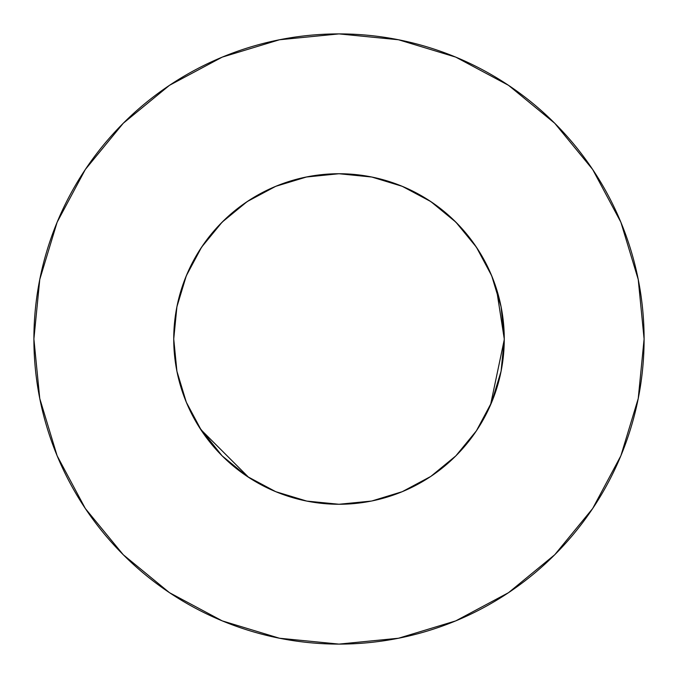 <?xml version="1.0" encoding="UTF-8"?>
<svg xmlns="http://www.w3.org/2000/svg" width="678" height="678" viewBox="0 0 678 678"><rect width="100%" height="100%" fill="white"/><g stroke="black" fill="none" stroke-linecap="round" stroke-linejoin="round"><path stroke-width="1.02" d="M371.239 176.916L339 173.738L306.761 176.916L275.76 186.314L247.182 201.586L222.138 222.138L201.586 247.182L186.314 275.76L176.916 306.761L173.738 339A165.263 165.263 0 0 1 339 173.738A165.263 165.263 0 0 1 504.263 339L501.084 306.761L491.686 275.76L476.414 247.182L455.862 222.138L430.818 201.586L402.24 186.314L371.688 177M644.1 339A305.1 305.1 0 0 0 339 33.9A305.1 305.1 0 0 0 33.9 339A305.1 305.1 0 0 1 339 33.9A305.1 305.1 0 0 1 644.1 339A305.1 305.1 0 0 1 339 644.1A305.1 305.1 0 0 1 33.9 339A305.1 305.1 0 0 0 339 644.1A305.1 305.1 0 0 0 644.1 339L638.235 279.48L620.879 222.24L592.682 169.492L554.74 123.26L508.508 85.318L455.76 57.122L398.52 39.765L339 33.9L279.48 39.765L222.24 57.122L169.492 85.318L123.26 123.26L85.318 169.492L57.122 222.24L39.765 279.48L33.9 339L39.765 398.52L57.122 455.76L85.318 508.508L123.26 554.74L169.492 592.682L222.24 620.879L279.48 638.235L339 644.1L398.52 638.235L455.76 620.879L508.508 592.682L554.74 554.74L592.682 508.508L620.879 455.76L638.235 398.52L644.1 339M176.916 371.239L186.314 402.24L176.916 371.239L173.738 339A165.263 165.263 0 0 0 339 504.263A165.263 165.263 0 0 0 504.263 339L501.084 371.239L491.686 402.24L501.118 371.103M372.019 500.932L402.24 491.686L430.818 476.414L455.862 455.862L476.414 430.818L491.72 402.147M475.066 432.801L477.083 429.801M476.414 430.818L455.862 455.862L434.31 474.007M401.579 491.957L402.656 491.508M338.364 504.263L339.763 504.263M221.74 455.455L223.087 456.794M199.332 427.352L222.138 455.862L247.182 476.414L275.76 491.686L306.761 501.084L339 504.263L371.239 501.084M198.459 425.945L197.027 423.589M220.587 454.285L220.087 453.76M307.227 501.178L304.32 500.584M504.263 339.661L490.533 404.952M276.7 492.067L274.929 491.338M248.767 477.456L200.62 429.344M496.457 288.82L504.263 338.941M400.757 185.713L409.368 189.467M427.911 199.696L437.471 206.273M452.133 218.528L460.726 227.223M472.532 241.631L479.388 251.801M488.44 268.429L493.075 279.243M499.322 298.888L501.449 308.634M176.551 308.634L178.678 298.888M184.924 279.243L189.56 268.429M198.612 251.801L205.485 241.605M217.274 227.223L225.867 218.528M240.529 206.273L250.089 199.696M268.632 189.467L277.243 185.713M592.682 169.492L554.74 123.26L508.585 85.377M169.492 85.318L123.26 123.26L85.377 169.415M85.318 508.508L123.26 554.74L169.415 592.623M508.508 592.682L554.74 554.74L592.623 508.585M186.314 402.24L201.586 430.818L222.138 455.862L247.182 476.414M476.414 247.182L455.862 222.138L430.818 201.586M247.182 201.586L222.138 222.138L201.586 247.182M306.117 177.043L339 173.738L371.883 177.043"/></g></svg>
